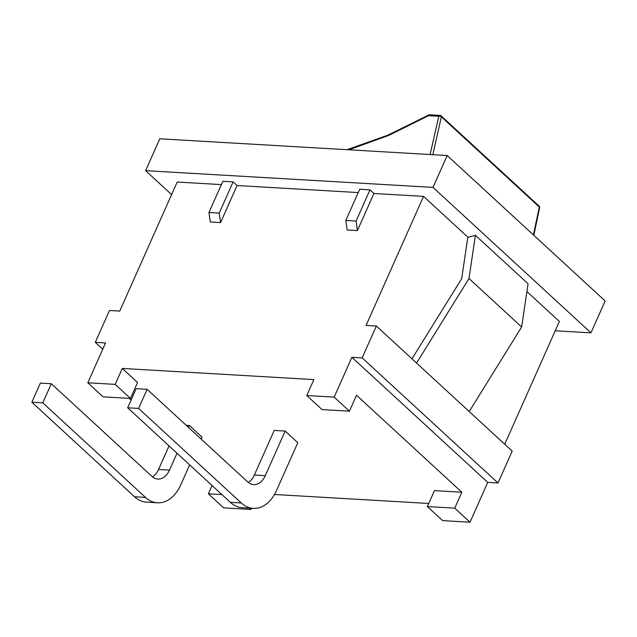 <?xml version="1.0" encoding="UTF-8"?>
<svg xmlns="http://www.w3.org/2000/svg" width="637" height="637" viewBox="0 0 637 637"><rect width="100%" height="100%" fill="white"/><g stroke="black" fill="none" stroke-linecap="round" stroke-linejoin="round"><path stroke-width="0.96" d="M411.972 358.83L461.682 278.656L467.773 237.49L475.401 235.276L468.999 278.504L416.566 363.066M469.222 411.55L521.647 326.988L468.999 278.504M521.647 326.988L528.049 283.768L475.401 235.276M430.11 154.528L438.789 116.268A1.863 1.019 9.6 0 1 441.361 116.834L432.818 154.687M346.99 149.695L387.829 135.179L428.741 115.018A1.863 0.653 60.8 0 0 428.597 115.679L388.729 135.402L348.917 149.806M533.408 234.918L539.292 207.017A1.863 1.019 9.6 0 1 539.611 207.734A1.863 1.863 0 0 0 539.037 206.054L441.107 115.87A1.863 1.863 0 0 0 439.952 115.377A1.863 1.266 -86.7 0 0 438.789 116.268L428.597 115.679A1.863 1.266 93.3 0 1 429.76 114.787A1.863 1.863 0 0 0 428.741 115.018M171.6 194.596L145.61 170.66L159.799 138.794L447.198 155.524L605.15 300.983L590.961 332.848L555.241 330.77M145.61 170.66L433.009 187.389L590.961 332.848M87.818 382.781L115.186 384.374L122.28 368.441L137.552 382.503L130.458 398.436L103.083 396.843L87.818 382.781L105.551 342.953L95.287 342.356L109.476 310.49L119.74 311.087L177.197 182.039L221.381 184.611M219.232 213.084L208.968 212.487L222.854 181.29L233.118 181.887L219.232 213.084L220.561 222.608L237.068 185.526L233.118 181.887M237.068 185.526L358.233 192.573M369.978 189.85L359.714 189.253L345.819 220.458L347.149 229.981L357.421 230.578L373.927 193.489L369.978 189.85L356.091 221.055L345.819 220.458M373.927 193.489L423.541 196.379L366.084 325.427L376.348 326.025L362.158 357.89L351.895 357.293L334.162 397.122L306.787 395.529L313.882 379.596L122.28 368.441M504.719 444.244L559.382 321.47L526.895 291.555M468.084 237.394L423.541 196.379M470.002 522.213L454.73 508.151L427.363 506.558L442.627 520.62L470.002 522.213L487.735 482.384L497.999 482.981L512.188 451.115L376.348 326.025M274.483 494.487L428.741 503.469M212.073 485.529L208.387 493.81L223.659 507.872L251.026 509.465L251.559 508.278M208.968 212.487L210.298 222.01L220.561 222.608M251.026 509.465L249.608 508.167M208.387 493.81L221.923 494.599M427.363 506.558L434.45 490.625L461.825 492.226L454.73 508.151M447.198 155.524L433.009 187.389M138.603 408.421L241.264 502.967A37.336 25.345 -86.7 0 0 253.287 508.382A37.336 25.345 -86.7 0 0 276.514 490.498L297.798 442.707L285.161 431.066L265.295 475.68A18.672 12.668 -86.7 0 1 253.685 484.614A18.672 12.668 -86.7 0 1 247.674 481.914L147.115 389.303L138.603 408.421L127.655 407.784L136.167 388.666L147.115 389.303M265.295 475.68L254.346 475.043L274.213 430.429L285.161 431.066M201.133 439.052L201.993 437.125L189.356 425.492L188.496 427.419M186.203 425.309L189.356 425.492M131.055 400.14L129.128 398.356M334.162 397.122L349.434 411.183L356.521 395.251L461.825 492.226M130.458 398.436L115.186 384.374M102.756 349.235L95.287 342.356M497.999 482.981L362.158 357.89M487.735 482.384L351.895 357.293M349.434 411.183L322.059 409.591L306.787 395.529M356.091 221.055L357.421 230.578M40.362 383.092L31.85 402.21L42.798 402.847L51.31 383.729L40.362 383.092M189.643 464.875L180.717 484.924A37.336 25.345 -86.7 0 1 157.482 502.8L146.534 502.163A37.336 25.345 -86.7 0 1 134.518 496.756L31.85 402.21M157.482 502.8A37.336 25.345 -86.7 0 1 145.467 497.393L42.798 402.847M169.036 445.9L158.549 469.461A18.672 12.668 -86.7 0 1 152.514 476.882M177.006 453.233L169.498 470.098A18.672 12.668 -86.7 0 1 157.88 479.04A18.672 12.668 -86.7 0 1 151.869 476.333L51.31 383.729M253.287 508.382L242.339 507.745A37.336 25.345 -86.7 0 1 230.315 502.33L127.655 407.784M254.346 475.043A18.672 12.668 -86.7 0 1 248.319 482.464M539.037 206.054A1.863 1.194 -47.4 0 1 539.292 207.017L441.361 116.834A1.863 1.194 -47.4 0 0 441.107 115.87M145.467 497.393L134.518 496.756M169.498 470.098L158.549 469.461M241.264 502.967L230.315 502.33M533.806 235.284L539.611 207.734M429.76 114.787L439.952 115.377"/></g></svg>
